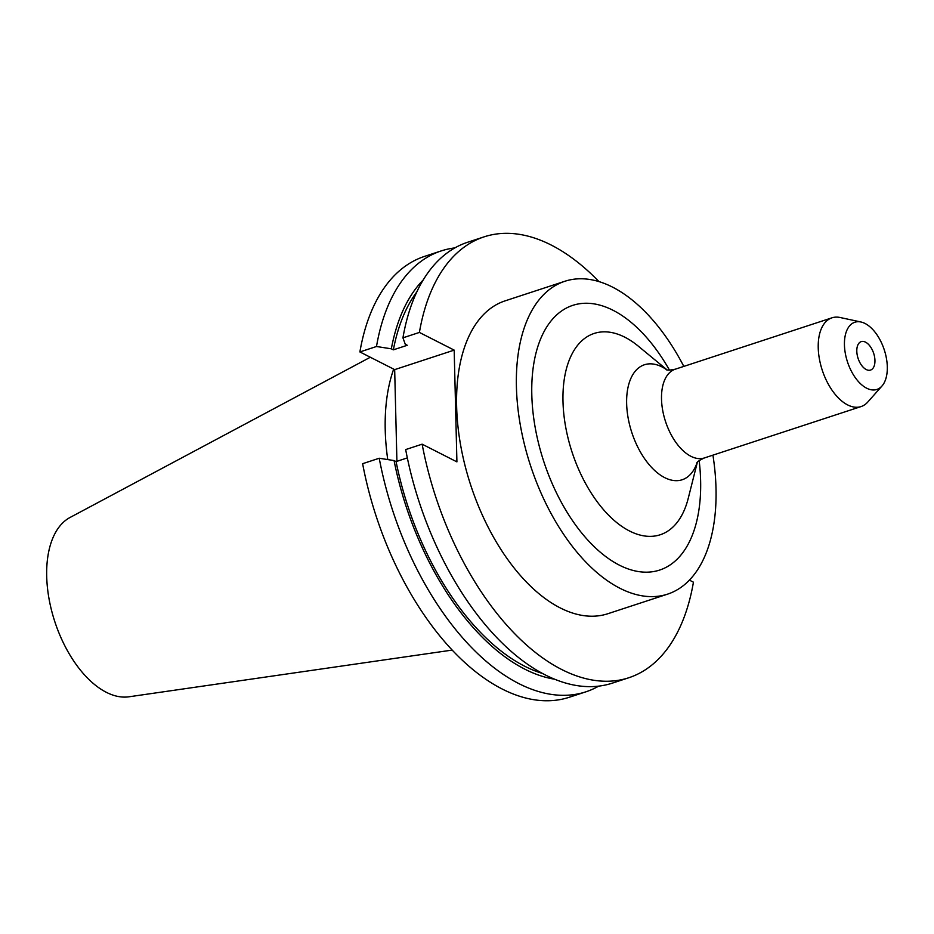 <?xml version="1.0" encoding="UTF-8"?>
<svg xmlns="http://www.w3.org/2000/svg" width="934" height="934" viewBox="0 0 934 934"><rect width="100%" height="100%" fill="white"/><g stroke="black" fill="none" stroke-linecap="round" stroke-linejoin="round"><path stroke-width="1.4" d="M393.681 369.128A164.653 90.154 71.8 0 0 385.228 429.967A164.653 90.154 71.8 0 0 387.75 459.575M370.319 357.243L70.05 517.471A94.801 51.907 71.8 0 0 46.7 576.371A94.801 51.907 71.8 0 0 128.845 696.811L452.068 650.111M874.948 360.466A14.967 8.196 71.8 0 0 861.206 341.622A14.967 8.196 71.8 0 0 856.805 351.231A14.967 8.196 71.8 0 0 870.535 370.074A14.967 8.196 71.8 0 0 874.948 360.466M844.441 344.95A35.364 19.357 71.8 0 0 858.673 381.866A35.364 19.357 71.8 0 0 881.976 386.011A35.364 19.357 71.8 0 0 887.3 366.747A35.364 19.357 71.8 0 0 860.996 322.008A35.364 19.357 71.8 0 0 844.441 344.95M860.996 322.008L840.086 317.502A46.7 25.568 71.8 0 0 831.984 317.817A46.7 25.568 71.8 0 0 818.231 347.798A46.7 25.568 71.8 0 0 861.078 406.57A46.7 25.568 71.8 0 0 867.803 402.017L881.976 386.011M683.816 366.397A164.653 90.154 71.8 0 0 564.918 281.251L505.119 300.853A164.653 90.154 71.8 0 0 456.633 406.547A164.653 90.154 71.8 0 0 607.719 613.766L667.518 594.164A164.653 90.154 71.8 0 0 716.004 488.47A164.653 90.154 71.8 0 0 712.922 455.15M564.918 281.251A164.653 90.154 71.8 0 0 516.42 386.945A164.653 90.154 71.8 0 0 667.518 594.164M598.892 281.531A232.017 127.047 71.8 0 0 484.139 236.839A232.017 127.047 71.8 0 0 419.401 332.434L402.939 337.839L405.263 344.249L407.282 345.276L393.354 349.841L391.334 348.814L376.495 346.502L359.894 351.943L394.673 369.631L396.915 461.314M422.133 444.175A232.017 127.047 71.8 0 0 628.71 677.78L612.237 683.174A232.017 127.047 71.8 0 1 405.671 449.581L422.133 444.175L456.913 461.875L454.181 350.122L419.401 332.434M628.71 677.78A232.017 127.047 71.8 0 0 693.437 582.186L689.374 580.119M454.881 247.907A232.017 127.047 71.8 0 0 441.233 250.907L424.631 256.36A232.017 127.047 71.8 0 0 359.894 351.943M585.805 691.849A232.017 127.047 71.8 0 1 379.227 458.244L362.626 463.696A232.017 127.047 71.8 0 0 569.203 697.289L585.805 691.849A232.017 127.047 71.8 0 0 598.589 686.186M441.233 250.907A232.017 127.047 71.8 0 0 376.495 346.502M423.254 279.908A218.393 119.587 71.8 0 0 391.334 348.814M379.227 458.244L394.066 460.567A218.393 119.587 71.8 0 0 554.142 679.123M416.868 291.84A215.194 117.836 71.8 0 0 393.354 349.841M394.066 460.567L396.086 461.594A215.194 117.836 71.8 0 0 541.93 673.286M396.086 461.594L407.317 457.905M484.139 236.839L467.665 242.245A232.017 127.047 71.8 0 0 402.939 337.839M454.181 350.122L394.673 369.631M697.149 462.493A60.512 33.134 -108.2 0 1 656.73 472.3A60.512 33.134 -108.2 0 1 626.644 403.605A60.512 33.134 -108.2 0 1 666.759 369.806M666.094 369.619C667.086 370.378 670.145 370.238 675.27 369.199A46.7 25.568 71.8 0 0 661.517 399.18A46.7 25.568 71.8 0 0 704.376 457.952L861.078 406.57M667.051 369.876L638.307 346.164A105.939 58.013 71.8 0 0 562.992 401.445A105.939 58.013 71.8 0 0 618.191 523.74A105.939 58.013 71.8 0 0 688.218 498.406L697.348 462.272M669.468 370.109A139.283 76.261 71.8 0 0 578.508 303.924A139.283 76.261 71.8 0 0 531.808 394.767A139.283 76.261 71.8 0 0 619.324 565.128A139.283 76.261 71.8 0 0 700.617 480.648A139.283 76.261 71.8 0 0 699.157 460.649M675.27 369.199L831.984 317.817M696.729 463.042C697.079 461.851 699.624 460.147 704.376 457.952"/></g></svg>
